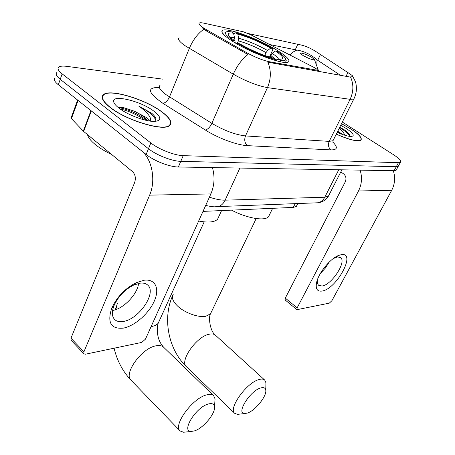<?xml version="1.0" encoding="UTF-8"?>
<svg xmlns="http://www.w3.org/2000/svg" width="455" height="455" viewBox="0 0 455 455"><rect width="100%" height="100%" fill="white"/><g stroke="black" fill="none" stroke-linecap="round" stroke-linejoin="round"><path stroke-width="0.68" d="M269.269 61.721C262.518 60.253 254.857 57.171 246.28 52.473L204.176 28.409C199.83 25.594 198.221 23.785 199.358 22.995C200.109 22.613 201.696 22.682 204.113 23.205L243.419 31.827L250.153 34.461L315.053 67.983C316.959 69.166 317.726 69.922 317.357 70.258L269.269 61.721L268.973 62.381L267.813 62.085C271.271 70.326 271.152 78.834 267.455 87.616C257.388 85.773 245.99 81.297 233.267 74.171C237.163 65.588 242.066 59.031 247.969 54.503L206.178 30.815L202.219 27.783M232.653 41.354C250.682 52.979 284.802 65.44 288.385 61.971C290.415 60.157 286.65 56.272 277.095 50.329C259.231 39.17 227.045 27.249 222.535 30.394C220.345 31.941 223.712 35.598 232.653 41.354M296.842 205.427L296.353 206.411L293.304 207.406L202.998 211.393M109.974 107.334C126.353 120.632 164.278 131.819 169.726 125.432C172.559 122.475 170.022 117.999 162.117 112.01C145.714 99.372 109.911 88.48 103.404 94.646C100.544 97.285 102.733 101.51 109.974 107.334M336.279 134.157C349.355 139.901 357.573 141.897 360.923 140.146C362.447 138.075 359.075 134.333 350.816 128.924L341.523 123.652M269.701 44.533L296.791 50.073C302.529 50.823 308.336 53.303 314.212 57.512L317.698 60.299L340.408 75.297M248.22 33.533L299.299 44.624C304.918 45.659 310.737 48.156 316.754 52.103L349.201 73.426L352.278 75.57L352.392 76.73L349.736 76.986L268.973 62.381M55.021 77.811C53.417 79.312 54.52 81.621 58.325 84.744L146.14 154.461C154.069 160.922 169.772 167.008 178.366 166.991L394.115 170.727L396.265 166.729L398.267 166.28L398.563 165.728L398.267 166.28L396.265 166.729L180.783 161.337L396.265 166.729L398.421 162.719L400.417 162.287C401.395 160.888 399.046 158.323 393.365 154.603L342.331 122.042M146.14 154.461L148.484 148.728C156.457 155.161 172.2 161.28 180.783 161.337C172.2 161.28 156.457 155.161 148.484 148.728L60.236 79.324L148.484 148.728L150.844 142.955C158.858 149.359 174.64 155.519 183.217 155.644L398.421 162.719M56.892 72.47C55.294 73.938 56.414 76.224 60.236 79.324C56.414 76.224 55.294 73.938 56.892 72.47M162.549 79.113L66.8 66.356C62.807 65.844 60.134 66.094 58.769 67.107C57.182 68.534 58.314 70.792 62.159 73.881L150.844 142.955M121.906 107.812L119.654 107.334L121.906 107.812M394.115 170.727L396.129 170.25L396.43 169.692M161.866 111.987C145.634 99.474 110.19 88.697 103.757 94.799C100.925 97.41 103.092 101.596 110.258 107.357C126.473 120.518 163.993 131.586 169.391 125.267C172.195 122.344 169.687 117.913 161.866 111.987M87.514 134.629C88.151 137.444 90.642 140.663 94.981 144.286C99.418 147.92 105.02 151.356 111.788 154.581M149.723 121.036L146.209 117.43L134.362 111.196C138.997 113.443 142.796 115.906 145.748 118.579L147.721 120.689M155.326 121.354C156.651 119.773 155.991 117.572 153.346 114.757L151.595 113.198L138.86 106.18C143.206 109.172 146.538 112.231 148.853 115.354C150.4 117.47 150.98 119.409 150.599 121.155M119.011 108.142C127.736 115.075 146.459 121.957 154.797 121.383C161.707 120.575 161.457 117.208 154.04 111.282C140.584 100.697 110.053 93.628 113.864 102.381C114.484 104.047 116.201 105.964 119.011 108.142M134.362 111.196L123.555 107.636L118.334 107.613M138.86 106.18C148.432 111.066 154.103 115.815 155.883 120.427M120.234 109.046C128.299 110.719 136.472 114.376 144.747 120.023M152.351 113.778L153.813 115.263M118.368 107.642L120.473 107.966C129.755 109.945 138.678 114.154 147.249 120.598M123.316 328.129C110.918 329.249 107.067 322.572 111.771 308.098C117.009 296.882 125.097 288.43 136.045 282.754L144.178 280.229C155.553 278.722 159.898 288.76 154.245 301.21C148.757 313.643 134.617 326.053 123.316 328.129M139.918 283.164L133.423 285.188C124.721 289.71 118.294 296.415 114.142 305.322C111.589 311.783 111.793 316.543 114.757 319.603C116.799 321.458 119.648 322.066 123.305 321.44C138.963 319.364 157.043 292.611 147.71 285.086C145.862 283.391 143.262 282.748 139.918 283.164M90.949 110.616L141.101 150.463C151.993 158.607 156.196 180.322 149.627 195.144L83.908 351.829L84.01 353.916L85.523 354.189L141.75 342.416L145.463 339.134L210.87 193.921L149.627 195.144M212.428 167.582C214.982 176.711 214.459 185.492 210.87 193.921M138.627 283.385C137.421 294.3 123.612 308.729 112.59 310.475M83.936 353.836L71.099 340.277L70.969 338.184L134.606 182.654C136.028 178.184 135.334 174.504 132.519 171.62L83.635 131.438L71.441 118.658L71.202 117.646L77.617 100.06M336.308 134.1C349.235 139.776 357.363 141.75 360.678 140.015C362.18 137.962 358.847 134.265 350.674 128.913L341.5 123.703M343.093 134.686L337.724 131.268M337.451 131.813L339.714 133.412M350.054 136.42L349.03 133.878L345.288 130.414L339.771 127.167M337.195 132.331C343.474 135.084 348.189 136.466 351.328 136.472C354.991 135.897 353.308 133.247 346.278 128.52L340.698 125.307M339.225 128.264L342.74 131.592L345.18 135.362M339.589 127.537C344.867 130.761 348.263 133.713 349.764 136.392M345.288 130.414L349.377 134.35M194.638 430.851C203.374 428.127 215.579 413.379 214.515 406.838C214.1 403.892 211.967 402.965 208.106 404.063C195.724 407.361 180.783 431.932 191.316 431.442L194.638 430.851M186.271 431.966L183.587 432.244L180.174 430.982C172.616 425.59 192.272 398.443 206.348 394.963C209.653 394.002 212.07 394.223 213.617 395.628L215.067 398.921L214.834 402.243M275.389 50.954L277.22 51.318C282.174 54.572 284.961 57.091 285.581 58.883C286.002 60.458 284.358 61.033 280.638 60.606L278.358 59.19L279.757 59.304C284.779 59.116 283.323 56.335 275.389 50.954L272.3 53.417L269.946 57.228M233.807 34.426L234.217 33.471L235.667 32.783C247.526 36.093 259.811 41.314 272.522 48.446L272.761 49.84L269.508 57.091M285.171 62.432L285.706 62.204L286.121 60.31M280.638 60.606L280.911 61.869M276.742 60.89L276.515 59.832C266.522 57.557 249.004 50.169 237.59 43.379L236.913 43.907M272.522 48.446L270.685 48.071C259.339 41.729 248.367 37.071 237.783 34.091L235.667 32.783M237.59 43.379L239.643 43.788C251.78 50.624 263.308 55.499 274.223 58.411L276.515 59.832M237.783 34.091L238.653 38.243L238.374 40.882L237.152 43.72M264.747 55.482L266.033 52.592L267.603 50.516L270.685 48.071M276.543 59.969L278.358 59.19M198.653 221.039C208.236 222.819 214.544 222.216 217.587 219.236L218.866 216.455M224.127 32.669L223.689 34.603M232.016 40.956L232.778 40.358C224.531 34.563 223.138 31.628 228.603 31.566L231.424 31.867L233.546 33.187C229.701 32.606 227.955 33.084 228.302 34.62C228.746 36.053 230.924 38.106 234.837 40.779L232.778 40.358M234.046 40.233L234.422 37.361L233.546 33.187M234.837 40.779L235.32 42.98M247.412 413.06C255.192 410.672 266.886 396.129 265.771 390.219C265.407 387.848 263.701 387.097 260.658 387.978C249.931 390.805 235.627 414.033 244.796 413.538L247.412 413.06M239.7 414.113L237.464 414.363L234.74 413.356C227.978 408.664 246.616 382.57 258.975 379.561C261.579 378.793 263.496 378.97 264.73 380.09L265.936 382.757L265.885 385.021M311.738 57.324C307.398 54.89 303.877 53.468 301.17 53.064C299.913 53.127 300.59 53.969 303.195 55.601C309.48 58.968 313.228 60.276 314.439 59.525L311.738 57.324M231.515 210.136C247.184 218.366 264.85 221.323 268.558 216.705L269.553 214.652M322.032 291.052C317.408 291.695 315.554 289.067 316.47 283.169C318.017 273.671 330.085 258.565 338.645 255.42L341.46 254.635C356.652 252.144 336.552 289.17 322.032 291.052M318.005 278.238L317.664 279.649C317.169 282.327 317.499 284.21 318.648 285.302L322.095 286.024C331.53 284.955 346.664 262.052 340.721 257.672L337.587 256.91L333.305 258.554M360.127 170.142C362.362 177.353 361.822 184.298 358.506 190.975L297.143 307.864L296.939 309.679L329.329 303.132L331.911 300.692L391.704 190.309L358.506 190.975M393.308 170.716C395.458 177.501 394.923 184.03 391.704 190.309M329.204 262.091L325.314 268.137L320.411 273.404M296.939 309.679L285.126 299.942L285.302 298.116L345.254 181.886C346.579 178.616 345.999 175.926 343.514 173.816L340.789 171.967M315.935 70.872L316.225 70.263M206.576 29.842L206.178 30.815M246.28 52.473L245.854 53.457M295.17 203.647L293.304 207.406M160.058 85.307C158.135 87.127 160.149 90.255 166.098 94.685L211.865 123.345L233.267 74.171L185.828 46.211C179.606 41.991 177.382 39.204 179.145 37.85M203.874 29.222C197.845 33.488 192.994 39.875 189.331 48.389L169.476 96.943C167.673 100.765 165.483 102.898 162.907 103.325C147.659 92.615 146.487 87.32 159.387 87.428M315.918 58.911L316.168 64.309M350.555 77.06C353.768 84.283 353.62 91.7 350.105 99.321L267.455 87.616L245.495 135.926L329.181 141.386L333.009 140.714L333.509 139.708M354.189 98.303L353.785 99.088L350.105 99.321L329.181 141.386C327.805 144.889 328.413 147.727 331.018 149.905L247.486 145.651C237.408 145.293 218.138 138.195 205.302 129.999L162.907 103.325M296.791 50.073L293.168 51.995L290.051 55.021M332.81 142.057C338.059 147.318 337.456 149.934 331.018 149.905M62.159 73.881L58.325 84.744M183.217 155.644L178.366 166.991M205.302 129.999C207.77 129.447 209.954 127.229 211.865 123.345C224.161 130.574 235.371 134.765 245.495 135.926C244.051 139.935 244.716 143.177 247.486 145.651M347.853 72.624L346.045 76.315M320.348 54.702L317.698 60.299M297.758 44.345L295.227 49.857M209.408 197.163C215.613 199.25 220.857 200.251 225.14 200.16L239.876 168.06M214.532 206.809L218.309 206.587C221.249 205.666 223.53 203.521 225.14 200.16L324.773 197.231L338.765 169.772M314.462 202.907L318.318 202.759C321.093 201.957 323.243 200.115 324.773 197.231L328.447 196.122L329.045 194.956M91.296 110.923L83.635 131.438M70.969 338.184L83.908 351.829M83.293 131.125L90.943 110.639M78.095 100.441L71.441 118.658M117.1 309.099C116.332 306.693 116.588 304.657 117.868 302.99M159.239 320.963L158.112 323.448C157.373 325.462 157.163 328.794 157.487 333.441C158.238 337.855 158.943 341.756 163.533 347.142C161.821 345.572 159.278 345.135 155.906 345.834C141.494 348.172 122.981 374.198 131.216 380.408L179.93 430.731M204.176 221.875L158.112 323.448L155.314 325.558L151.066 326.696M275.144 58.985L270.725 55.499M267.603 50.516C257.627 44.948 247.975 40.853 238.653 38.243M278.54 59.213C278.056 57.819 275.98 55.891 272.3 53.417M266.033 52.592C256.512 47.275 247.292 43.367 238.374 40.882M234.422 37.361L230.531 37.481M234.143 40.017L233.66 39.96M211.376 311.988L210.489 313.836L205.87 316.242C198.607 317.84 184.94 312.983 177.746 306.198C172.667 301.295 171.199 297.274 173.344 294.129M256.182 218.554L210.489 313.836C208.197 317.545 210.17 331.558 215.46 335.233C214.077 333.981 212.047 333.629 209.368 334.186C196.617 336.205 179.048 361.321 186.482 366.764L234.74 413.356M285.302 298.116L297.143 307.864M316.976 71.06L317.357 70.258M297.775 203.55L296.353 206.411M221.886 31.935L222.535 30.394M352.534 75.928L355.366 81.559C355.787 83.401 355.907 81.98 356.47 88.133C356.419 91.961 355.526 95.613 353.785 99.088L333.009 140.714L332.975 143.137M400.417 162.287L396.129 170.25M205.688 205.415C211.592 206.803 215.795 207.196 218.309 206.587L318.318 202.759C322.766 202.02 326.144 199.808 328.447 196.122L341.887 169.823M114.421 103.507L113.864 102.381M169.152 125.836L169.391 125.267M123.55 107.636L120.473 107.966M147.289 120.16L146.664 119.472M114.142 305.322L111.771 308.098M133.423 285.188L136.045 282.754M360.457 140.447L360.678 140.015M116.73 305.623L115.229 309.798M114.086 348.212C117.1 360.815 122.81 371.547 131.216 380.408M214.515 406.838L215.067 398.921M163.533 347.142L213.617 395.628M285.581 58.883L286.258 60.68M217.587 219.236L221.568 210.574M228.478 35.063L228.302 34.62M191.316 431.442L183.587 432.244M172.445 296.091C162.378 319.029 168.555 349.633 186.482 366.764M265.771 390.219L265.936 382.757M215.46 335.233L264.73 380.09M268.558 216.705L272.63 208.316M314.439 59.525L318.722 71.378M244.796 413.538L237.464 414.363M317.664 279.649L316.47 283.169M335.329 257.541L338.645 255.42M340.721 257.672L340.3 257.359"/></g></svg>
